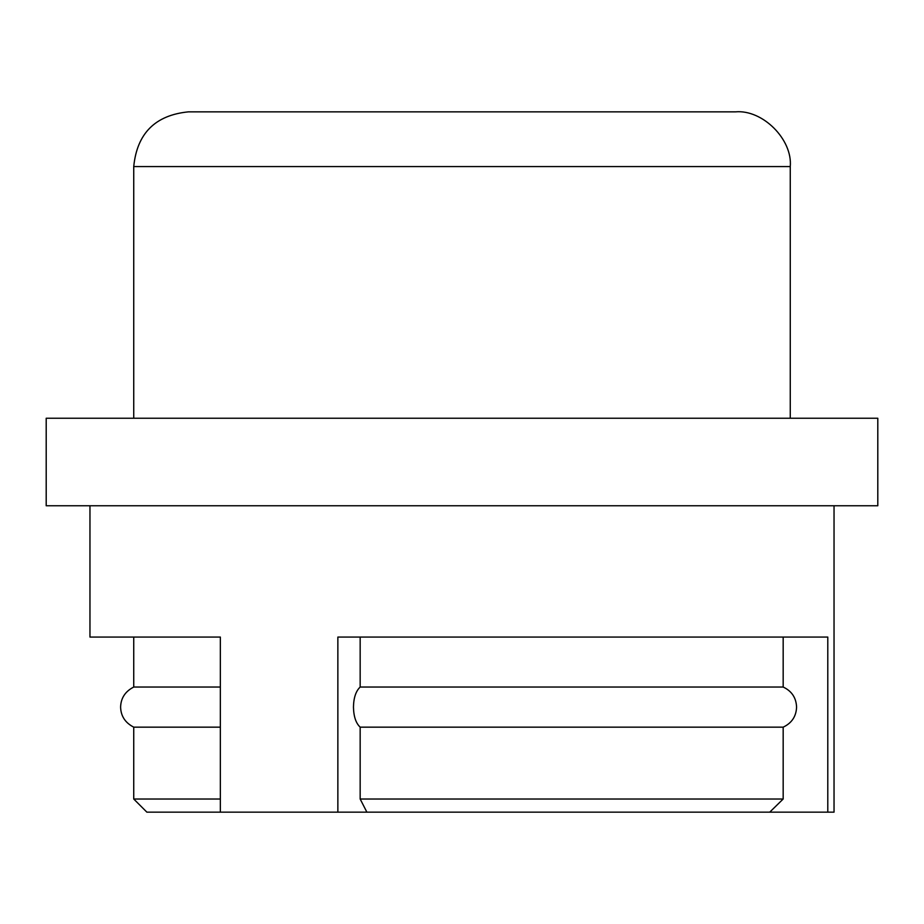 <?xml version="1.0" encoding="UTF-8"?>
<svg xmlns="http://www.w3.org/2000/svg" width="924" height="924" viewBox="0 0 924 924"><rect width="100%" height="100%" fill="white"/><g stroke="black" fill="none" stroke-linecap="round" stroke-linejoin="round"><path stroke-width="1.39" d="M366.886 812.15L337.861 812.15L337.861 637.075L827.789 637.075L827.789 812.15L366.886 812.15L360.164 799.017L783.171 799.017L783.171 727.165L360.164 727.165C355.902 723.169 353.661 716.481 353.465 707.103C353.638 697.793 355.879 691.106 360.164 687.04L783.171 687.04L783.171 637.075M360.164 637.075L360.164 687.04M783.171 687.04C791.706 691.036 796.176 697.724 796.58 707.103C796.222 716.412 791.753 723.099 783.171 727.165M360.164 727.165L360.164 799.017M783.171 799.017L769.738 812.15M89.963 505.763L89.963 637.075L220.351 637.075L220.351 812.15L146.87 812.15L133.737 799.017L220.351 799.017M827.789 812.15L834.037 812.15L834.037 505.763M220.351 812.15L337.861 812.15M133.737 418.237L133.737 166.563C137.029 133.379 155.267 115.142 188.45 111.85L735.55 111.85C762.623 109.402 792.711 139.489 790.263 166.563L790.263 418.237M877.8 418.237L46.2 418.237L46.2 505.763L877.8 505.763L877.8 418.237M220.351 727.165L133.737 727.165C125.237 722.799 120.859 716.112 120.605 707.103C120.859 698.094 125.237 691.406 133.737 687.04L220.351 687.04L133.737 687.04L133.737 637.075M133.737 166.563L790.263 166.563M133.737 727.165L133.737 799.017"/></g></svg>
